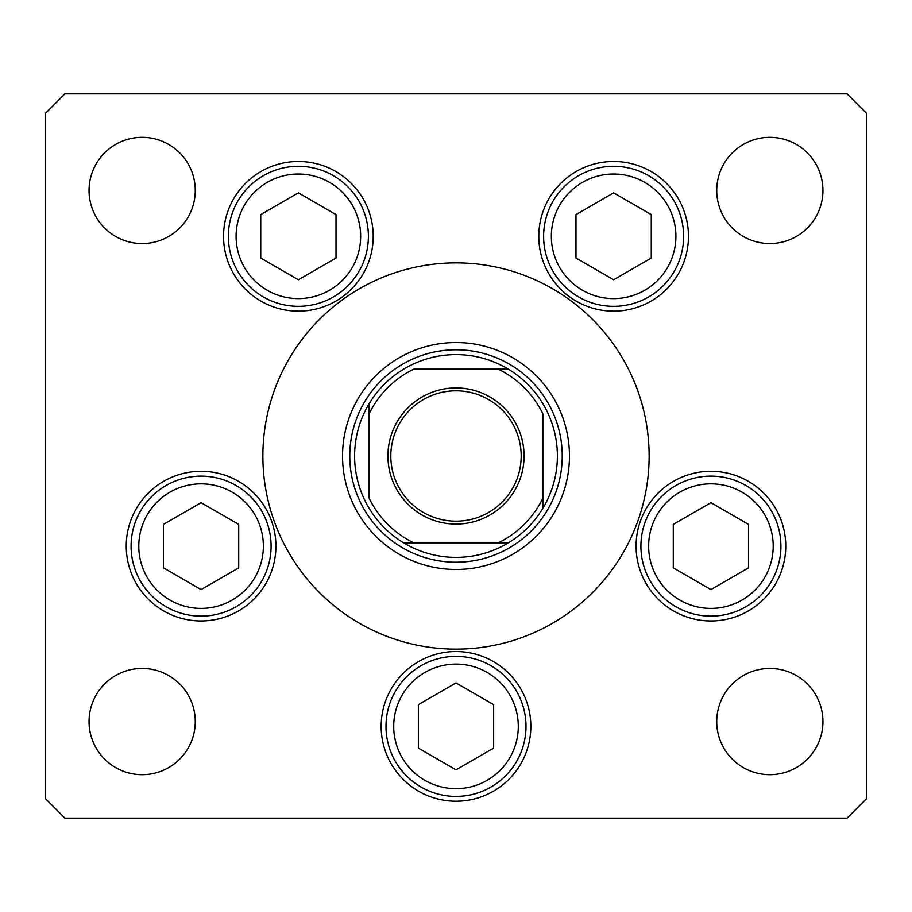 <?xml version="1.0" encoding="UTF-8"?>
<svg xmlns="http://www.w3.org/2000/svg" width="912" height="912" viewBox="0 0 912 912"><rect width="100%" height="100%" fill="white"/><g stroke="black" fill="none" stroke-linecap="round" stroke-linejoin="round"><path stroke-width="1.37" d="M635.037 528.424L631.982 535.549M342.536 456A113.464 113.464 0 0 0 456 569.464A113.464 113.464 0 0 0 569.464 456A113.464 113.464 0 0 0 456 342.536A113.464 113.464 0 0 0 342.536 456M649.127 456A193.127 193.127 0 0 0 456 262.873A193.127 193.127 0 0 0 262.873 456A193.127 193.127 0 0 0 456 649.127A193.127 193.127 0 0 0 649.127 456M223.543 236.311A74.841 74.841 0 0 0 298.384 311.152A74.841 74.841 0 0 0 373.213 236.311A74.841 74.841 0 0 0 298.384 161.481A74.841 74.841 0 0 0 223.543 236.311M538.787 236.311A74.841 74.841 0 0 0 613.616 311.152A74.841 74.841 0 0 0 688.457 236.311A74.841 74.841 0 0 0 613.616 161.481A74.841 74.841 0 0 0 538.787 236.311M636.086 546.128A74.841 74.841 0 0 0 710.915 620.969A74.841 74.841 0 0 0 785.756 546.128A74.841 74.841 0 0 0 710.915 471.287A74.841 74.841 0 0 0 636.086 546.128M381.159 726.385A74.841 74.841 0 0 0 456 801.215A74.841 74.841 0 0 0 530.841 726.385A74.841 74.841 0 0 0 456 651.544A74.841 74.841 0 0 0 381.159 726.385M126.244 546.128A74.841 74.841 0 0 0 201.085 620.969A74.841 74.841 0 0 0 275.914 546.128A74.841 74.841 0 0 0 201.085 471.287A74.841 74.841 0 0 0 126.244 546.128M822.943 721.552A53.113 53.113 0 0 1 769.831 774.664A53.113 53.113 0 0 1 716.729 721.552A53.113 53.113 0 0 1 769.831 668.439A53.113 53.113 0 0 1 822.943 721.552M195.271 190.448A53.113 53.113 0 0 1 142.169 243.561A53.113 53.113 0 0 1 89.057 190.448A53.113 53.113 0 0 1 142.169 137.336A53.113 53.113 0 0 1 195.271 190.448M716.729 190.448A53.113 53.113 0 0 0 769.831 243.561A53.113 53.113 0 0 0 822.943 190.448A53.113 53.113 0 0 0 769.831 137.336A53.113 53.113 0 0 0 716.729 190.448M89.057 721.552A53.113 53.113 0 0 0 142.169 774.664A53.113 53.113 0 0 0 195.271 721.552A53.113 53.113 0 0 0 142.169 668.439A53.113 53.113 0 0 0 89.057 721.552M45.6 113.191L45.6 798.809L64.912 818.121L847.088 818.121L866.4 798.809L866.4 113.191L847.088 93.879L64.912 93.879L45.6 113.191M131.077 546.128A70.007 70.007 0 0 1 201.085 476.121A70.007 70.007 0 0 1 271.092 546.128A70.007 70.007 0 0 1 201.085 616.136A70.007 70.007 0 0 1 131.077 546.128A70.007 70.007 0 0 0 201.085 616.136A70.007 70.007 0 0 0 271.092 546.128M201.085 502.672L163.453 524.4L163.453 567.857L201.085 589.585L238.716 567.857L238.716 524.4L201.085 502.672M640.908 546.128A70.007 70.007 0 0 1 710.915 476.121A70.007 70.007 0 0 1 780.923 546.128A70.007 70.007 0 0 1 710.915 616.136A70.007 70.007 0 0 1 640.908 546.128A70.007 70.007 0 0 0 710.915 616.136A70.007 70.007 0 0 0 780.923 546.128M710.915 502.672L673.284 524.4L673.284 567.857L710.915 589.585L748.547 567.857L748.547 524.4L710.915 502.672M385.993 726.385A70.007 70.007 0 0 1 456 656.366A70.007 70.007 0 0 1 526.007 726.385A70.007 70.007 0 0 1 456 796.393A70.007 70.007 0 0 1 385.993 726.385A70.007 70.007 0 0 0 456 796.393A70.007 70.007 0 0 0 526.007 726.385M456 682.928L418.369 704.657L418.369 748.114L456 769.831L493.631 748.114L493.631 704.657L456 682.928M543.609 236.311A70.007 70.007 0 0 1 613.616 166.303A70.007 70.007 0 0 1 683.635 236.311A70.007 70.007 0 0 1 613.616 306.329A70.007 70.007 0 0 1 543.609 236.311A70.007 70.007 0 0 0 613.616 306.329A70.007 70.007 0 0 0 683.635 236.311M613.616 192.865L575.985 214.594L575.985 258.039L613.616 279.767L651.259 258.039L651.259 214.594L613.616 192.865M228.365 236.311A70.007 70.007 0 0 1 298.384 166.303A70.007 70.007 0 0 1 368.391 236.311A70.007 70.007 0 0 1 298.384 306.329A70.007 70.007 0 0 1 228.365 236.311A70.007 70.007 0 0 0 298.384 306.329A70.007 70.007 0 0 0 368.391 236.311M298.384 192.865L260.741 214.594L260.741 258.039L298.384 279.767L336.015 258.039L336.015 214.594L298.384 192.865M524.081 456A68.081 68.081 0 0 1 456 524.081A68.081 68.081 0 0 1 387.919 456A68.081 68.081 0 0 1 456 387.919A68.081 68.081 0 0 1 524.081 456M390.815 456A65.185 65.185 0 0 0 456 521.185A65.185 65.185 0 0 0 521.185 456A65.185 65.185 0 0 0 456 390.815A65.185 65.185 0 0 0 390.815 456M557.392 456A101.392 101.392 0 0 0 369.086 403.777A101.392 101.392 0 0 0 403.777 542.914L508.223 542.914A101.392 101.392 0 0 0 542.914 508.223L542.914 413.911A96.569 96.569 0 0 0 498.089 369.086L413.911 369.086A96.569 96.569 0 0 0 369.086 413.911L369.086 498.089A96.569 96.569 0 0 0 413.911 542.914L403.777 542.914A101.392 101.392 0 0 0 508.223 542.914L498.089 542.914A96.569 96.569 0 0 0 542.914 498.089L542.914 508.223A101.392 101.392 0 0 0 557.392 456M349.775 456A106.225 106.225 0 0 1 456 349.775A106.225 106.225 0 0 1 562.225 456A106.225 106.225 0 0 1 456 562.225A106.225 106.225 0 0 1 349.775 456M369.086 403.777L369.086 413.911L369.086 403.777A101.392 101.392 0 0 1 403.777 369.086A101.392 101.392 0 0 0 369.086 403.777M508.223 369.086L498.089 369.086L508.223 369.086A101.392 101.392 0 0 1 542.914 403.777A101.392 101.392 0 0 0 508.223 369.086M403.777 542.914A101.392 101.392 0 0 1 369.086 508.223A101.392 101.392 0 0 0 403.777 542.914M542.914 508.223A101.392 101.392 0 0 1 508.223 542.914A101.392 101.392 0 0 0 542.914 508.223M263.363 546.128A62.29 62.29 0 0 0 201.085 483.839A62.29 62.29 0 0 0 138.795 546.128A62.29 62.29 0 0 0 201.085 608.407A62.29 62.29 0 0 0 263.363 546.128M773.205 546.128A62.29 62.29 0 0 0 710.915 483.839A62.29 62.29 0 0 0 648.637 546.128A62.29 62.29 0 0 0 710.915 608.407A62.29 62.29 0 0 0 773.205 546.128M518.29 726.385A62.29 62.29 0 0 0 456 664.096A62.29 62.29 0 0 0 393.71 726.385A62.29 62.29 0 0 0 456 788.663A62.29 62.29 0 0 0 518.29 726.385M675.906 236.311A62.29 62.29 0 0 0 613.616 174.032A62.29 62.29 0 0 0 551.338 236.311A62.29 62.29 0 0 0 613.616 298.6A62.29 62.29 0 0 0 675.906 236.311M360.662 236.311A62.29 62.29 0 0 0 298.384 174.032A62.29 62.29 0 0 0 236.094 236.311A62.29 62.29 0 0 0 298.384 298.6A62.29 62.29 0 0 0 360.662 236.311"/></g></svg>
